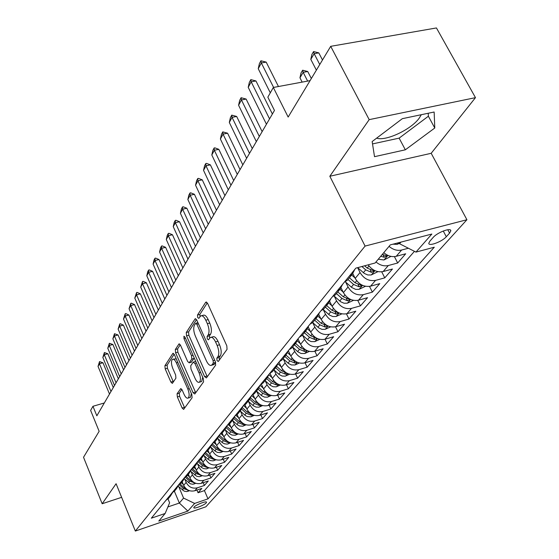 <?xml version="1.0" encoding="UTF-8"?>
<svg xmlns="http://www.w3.org/2000/svg" width="559" height="559" viewBox="0 0 559 559"><rect width="100%" height="100%" fill="white"/><g stroke="black" fill="none" stroke-linecap="round" stroke-linejoin="round"><path stroke-width="0.84" d="M217.011 360.59L218.31 361.449L227.052 349.347L226.807 345.797L207.578 303.327L205.733 302.23L197.495 315.045L197.683 317.47L198.794 318.399L200.632 315.954C202.309 315.206 204.028 316.625 205.789 320.223L207.361 323.703C209.234 328.447 209.513 332.179 208.186 334.883L207.109 336.476L207.284 338.901L208.43 339.858L210.261 337.524C211.98 336.763 213.748 338.23 215.557 341.919L217.151 345.441C219.044 350.241 219.31 353.966 217.94 356.614L216.836 358.165L217.011 360.59M211.162 337.273L212.644 336.86C214.37 336.099 216.137 337.566 217.954 341.249L219.54 344.77C221.434 349.557 221.699 353.281 220.323 355.936L219.212 357.481L219.401 359.94M206.201 502.897L206.53 502.261C206.725 500.591 195.929 504.728 194.113 507.027L193.805 507.649C193.652 509.298 204.335 505.196 206.201 502.897M421.304 114.707L419.208 118.166C411.117 129.562 385.745 141.469 376.619 138.157M177.077 393.795L177.35 396.96L182.136 408.021L183.638 409.405L192.093 397.756L191.835 394.514L174.401 354.644L172.934 353.33L164.912 365.719L165.191 368.884L170.893 382.056L172.347 383.383L175.903 378.177L175.631 374.984L172.759 368.374C171.138 363.993 171.04 360.974 172.465 359.325C173.709 358.794 175.023 359.968 176.392 362.854L187.838 389.057C189.466 393.445 189.571 396.45 188.138 398.071C186.839 398.595 185.483 397.372 184.072 394.388L182.178 390.028L180.683 388.666L177.077 393.795L179.306 393.138L179.572 396.296L184.701 407.993M369.185 119.64L329.824 176.26L431.185 153.292L475.471 97.65L369.185 119.64L330.704 46.327L288.158 117.062L273.323 87.477L267.845 97.168L274.462 110.444L96.847 415.812L92.955 406.288L90.621 410.411L99.146 431.303L83.529 457.269L102.164 503.75L121.631 497.335M329.824 176.26L365.083 246.079L135.341 531.05L116.09 483.717L102.164 503.75M204.629 376.689L206.411 377.926L215.641 365.146L215.39 361.701L196.754 320.069L195.175 318.749L186.273 332.493L186.545 335.854L204.629 376.689L206.956 376.011L207.312 376.675M203.56 381.881L194.805 393.997L193.1 392.76L175.596 352.792L175.323 349.529L178.992 343.911L180.494 345.217L187.649 361.477L189.18 362.826L191.786 359.067L191.52 355.734L183.988 338.684L183.925 336.218L184.987 337.133L203.301 378.541L203.56 381.881M330.704 46.327L436.446 27.95L475.471 97.65M196.915 490.054L198.068 492.745L201.848 488.398L194.825 490.753L197.348 487.818C192.429 488.908 188.697 487.106 186.154 482.403L184.826 479.294M203.21 482.676L204.405 485.45L208.297 480.971L201.191 483.346L203.783 480.328C198.801 481.418 195.021 479.587 192.436 474.829L191.073 471.656M209.688 475.073L210.932 477.945L214.936 473.333L207.738 475.723L210.415 472.607C205.37 473.711 201.533 471.845 198.899 467.024L197.509 463.788M216.354 467.254L217.647 470.217L221.769 465.465L214.488 467.869L217.241 464.662C212.134 465.759 208.241 463.865 205.558 458.981L204.133 455.683M223.223 459.191L224.564 462.251L228.813 457.36L221.441 459.777L224.278 456.472C219.107 457.576 215.152 455.648 212.427 450.694L210.96 447.333M230.294 450.882L231.692 454.048L236.073 449.01L228.603 451.434L231.531 448.025C226.297 449.129 222.286 447.172 219.498 442.155L217.996 438.717M237.589 442.316L239.042 445.593L243.556 440.394L235.996 442.833L239.014 439.311C233.711 440.422 229.637 438.431 226.8 433.344L225.249 429.836M245.101 433.484L246.617 436.872L251.284 431.499L243.619 433.952L246.743 430.325C241.362 431.429 237.226 429.403 234.34 424.246L232.74 420.661M252.857 424.358L254.443 427.866L259.25 422.325L251.494 424.791L254.715 421.039C249.265 422.15 245.066 420.089 242.117 414.855L240.475 411.193M260.864 414.939L262.513 418.572L267.488 412.849L259.628 415.323L262.954 411.452C257.426 412.556 253.164 410.46 250.153 405.156L248.462 401.411M269.131 405.198L270.856 408.971L275.992 403.06L268.027 405.548L271.471 401.544C265.867 402.648 261.528 400.51 258.461 395.129L256.721 391.293M277.669 395.136L279.479 399.049L284.79 392.935L276.719 395.43L280.276 391.293C274.595 392.397 270.186 390.217 267.055 384.76L265.252 380.833M286.501 384.725L288.388 388.791L293.887 382.468L285.705 384.969L289.387 380.679C283.623 381.783 279.144 379.568 275.95 374.027L274.092 370.002M295.634 373.95L297.612 378.177L303.299 371.63L295.012 374.139L298.82 369.702C292.979 370.799 288.423 368.535 285.153 362.91L283.231 358.794M305.088 362.791L307.164 367.186L313.054 360.401L304.648 362.924L308.596 358.319C302.671 359.416 298.038 357.103 294.698 351.394L292.706 347.174M314.878 351.22L317.058 355.797L323.165 348.767L314.633 351.297L318.735 346.524C312.719 347.614 308.002 345.259 304.585 339.46L302.524 335.127M325.017 339.229L327.308 343.995L333.646 336.707L324.996 339.236L329.244 334.282C323.144 335.365 318.344 332.961 314.85 327.078L312.712 322.627M335.533 326.777L337.943 331.753L344.519 324.192L335.749 326.722L340.158 321.579C333.961 322.655 329.076 320.202 325.499 314.221L323.284 309.644M346.433 313.844L348.984 319.049L355.81 311.188L346.908 313.725L351.499 308.379C345.203 309.448 340.228 306.94 336.567 300.861L334.261 296.158M357.753 300.393L360.45 305.85L367.549 297.681L358.515 300.211L363.287 294.663C356.894 295.718 351.828 293.154 348.068 286.977L345.679 282.134M369.506 286.397L372.371 292.133L379.757 283.637L370.589 286.166L375.55 280.387C369.059 281.429 363.888 278.808 360.045 272.526L357.613 267.663M381.713 271.814L384.774 277.858L392.453 269.019L383.153 271.541L388.323 265.518C384.054 266.468 379.938 265.28 375.976 261.961M394.416 256.616L397.687 263.003L405.687 253.786L396.24 256.301C391.929 257.245 387.771 256.036 383.76 252.682M194.825 490.753C189.927 491.85 186.217 490.054 183.687 485.373L182.15 481.753M201.191 483.346C196.23 484.443 192.471 482.62 189.899 477.882L188.334 474.214M207.738 475.723C202.721 476.82 198.906 474.968 196.286 470.168L194.693 466.458M214.488 467.869C209.408 468.966 205.53 467.086 202.868 462.223L201.247 458.464L200.073 459.896L202.854 456.507L200.527 458.038M221.441 459.777C216.291 460.882 212.364 458.967 209.653 454.041L207.997 450.233M228.603 451.434C223.39 452.538 219.407 450.596 216.647 445.6L214.956 441.743M235.996 442.833C230.713 443.937 226.668 441.959 223.852 436.9L222.133 432.987M243.619 433.952C238.274 435.063 234.165 433.05 231.293 427.921L229.532 423.953M251.494 424.791C246.072 425.895 241.9 423.848 238.972 418.649L237.142 414.547M259.628 415.323C254.128 416.434 249.887 414.352 246.91 409.076L244.975 404.786M268.027 405.548C262.457 406.652 258.146 404.527 255.107 399.182L253.059 394.668M276.719 395.43C271.066 396.534 266.692 394.374 263.582 388.945L261.395 384.159M285.705 384.969C279.975 386.073 275.524 383.872 272.352 378.359L269.99 373.237M295.012 374.139C289.199 375.236 284.671 372.993 281.436 367.403L278.976 362.113M304.648 362.924C298.751 364.014 294.146 361.729 290.841 356.055L288.318 350.689M314.633 351.297C308.652 352.387 303.97 350.046 300.588 344.288L298.171 339.187M324.996 339.236C318.923 340.319 314.158 337.936 310.699 332.088L308.365 327.204M335.749 326.722C329.586 327.798 324.73 325.366 321.187 319.42L318.903 314.682M346.908 313.725C340.655 314.794 335.714 312.306 332.088 306.269L329.817 301.608M358.515 300.211C352.163 301.273 347.132 298.737 343.415 292.595L341.123 287.941M370.589 286.166C364.14 287.214 359.004 284.615 355.196 278.375L352.841 273.651M433.183 237.421L429.962 241.055L428.809 243.2C428.313 246.812 442.113 241.705 446.299 236.743L449.569 233.117L450.806 230.881C451.399 227.192 437.32 232.397 433.183 237.421M365.083 246.079L466.919 219.736L205.866 506.81L135.341 531.05M198.068 492.745L204.44 490.599L207.99 498.873L434.287 247.211L415.945 252.102L399.573 243.745L398.993 242.62M207.99 498.873L194.637 503.428L187.887 511.087L158.784 521.072L165.143 513.476L151.335 518.186L355.831 268.138L375.11 262.996L390.294 244.884L431.848 234.046L415.945 252.102M408.384 248.245L401.628 250.027C397.295 250.97 393.103 249.747 389.057 246.365M397.687 263.003L388.323 265.518M384.774 277.858L375.55 280.387M372.371 292.133L363.287 294.663M360.45 305.85L351.499 308.379M348.984 319.049L340.158 321.579M337.943 331.753L329.244 334.282M327.308 343.995L318.735 346.524M317.058 355.797L308.596 358.319M307.164 367.186L298.82 369.702M297.612 378.177L289.387 380.679M288.388 388.791L280.276 391.293M279.479 399.049L271.471 401.544M270.856 408.971L262.954 411.452M262.513 418.572L254.715 421.039M254.443 427.866L246.743 430.325M246.617 436.872L239.014 439.311M239.042 445.593L231.531 448.025M231.692 454.048L224.278 456.472M224.564 462.251L217.241 464.662M217.647 470.217L210.415 472.607M210.932 477.945L203.783 480.328M204.405 485.45L197.348 487.818M204.44 490.599L414.436 251.333M174.38 491.235L179.355 503.051L183.569 498.09L178.761 486.714M399.573 243.745L400.964 242.103M431.185 153.292L466.919 219.736M104.323 402.969L92.955 406.288M310.07 80.636L273.323 87.477M167.882 506.936L179.355 503.051L187.887 511.087M168.021 498.991L169.615 502.8L165.143 513.476M354.881 269.298L352.317 274.183L349.452 275.936M342.646 284.258L340.103 289.08L337.28 290.827M344.526 281.967L347.37 280.22L348.781 278.501M368.185 264.84C372.259 270.353 377.248 272.589 383.153 271.541M330.907 298.618L328.378 303.383L325.597 305.109M332.549 296.612L335.358 294.873L336.749 293.175M319.622 312.411L317.121 317.121L314.368 318.833M321.055 310.664L323.822 308.945L325.198 307.261M308.778 325.673L306.29 330.327L303.579 332.032M310.007 324.178L312.74 322.466L314.102 320.803M298.345 338.433L295.872 343.03L293.202 344.721M299.379 337.161L302.077 335.47L303.425 333.821M288.29 350.724L285.845 355.265L283.21 356.942M289.157 349.661L291.819 347.984L293.154 346.356M278.613 362.56L276.181 367.053L273.582 368.716M279.311 361.701L281.939 360.031L283.259 358.424M269.27 373.978L266.867 378.415L264.295 380.064M269.829 373.3L272.415 371.651L273.721 370.058M260.263 384.997L257.881 389.385L255.344 391.014M260.676 384.487L263.233 382.852L264.526 381.273M251.564 395.632L249.202 399.964L246.701 401.586M251.85 395.283L254.373 393.662L255.645 392.104M243.165 405.904L240.817 410.194L238.351 411.794M243.326 405.708L245.813 404.101L247.078 402.557M235.039 415.84L232.719 420.075L230.28 421.661M235.087 415.784L237.547 414.184L238.798 412.661M227.178 425.497L224.886 429.633L222.475 431.206M227.122 425.518L229.553 423.932L230.79 422.429M219.554 434.881L217.304 438.878L214.922 440.436M219.421 434.937L223.041 431.876M212.175 443.958L209.96 447.829L207.613 449.38M211.966 444.049L215.55 441.016M205.027 452.748L202.854 456.507M204.748 452.874L208.29 449.876M198.096 461.266L195.964 464.906L193.666 466.43M197.76 461.427L200.073 459.896M191.381 469.525L189.284 473.061L187.013 474.563M190.982 469.714L194.434 466.772M184.861 477.533L182.8 480.964L180.557 482.452M184.407 477.749L187.824 474.836M178.538 485.303L176.511 488.636L174.296 490.11M178.035 485.547L181.409 482.662M172.389 492.842L170.404 496.085L168.217 497.552M171.844 493.115L175.184 490.257M165.834 500.466L169.139 497.629M183.569 498.09L194.637 503.428M372.154 141.546L374.516 156.674L405.338 149.812L434.776 128.004L434.147 112.017L402.333 118.676L372.154 141.546M372.525 143.915L399.133 138.136L428.383 116.23L428.236 113.253M428.383 116.23L434.776 128.004M399.133 138.136L405.338 149.812M201.561 315.709L203.008 315.318C204.692 314.563 206.411 315.982 208.179 319.573L209.744 323.053C211.623 327.791 211.896 331.515 210.561 334.226L209.478 335.812L209.625 338.167M207.326 302.845L199.863 314.41L199.968 316.653M196.509 319.594L188.593 331.857L188.858 335.218L206.956 376.011M213.307 363.091L213.126 360.688L196.817 324.213L195.713 323.291L194.49 325.114C193.239 327.784 193.519 331.431 195.343 336.057L206.362 360.8C208.144 364.482 209.891 365.963 211.595 365.244L213.307 363.091L215.655 362.414L214.516 364.014L212.161 364.692M213.119 364.803L214.516 364.014M180.257 344.756L177.587 348.893L177.86 352.156L195.72 392.739M191.234 362.239L194.246 358.06M195.14 378.506C196.586 381.538 197.991 382.768 199.353 382.202C200.87 380.511 200.786 377.402 199.102 372.888L194.909 363.413L193.176 362.225L190.738 365.796L191.003 369.101L195.14 378.506M201.03 381.713L201.659 381.524L202.714 377.206M195.706 361.366L193.596 361.987M181.878 389.441L179.306 393.138M189.822 397.561L190.388 397.393L191.388 393.494M176.239 358.85L173.066 359.157M174.17 354.189L167.134 365.09L167.407 368.248L173.381 381.93M399.371 243.361L397.128 244.367L392.984 244.185M322.487 59.981L318.791 52.874L314.151 53.692L310.804 59.366L316.38 70.148M310.804 59.366L311.915 54.412L313.578 51.568L318.791 52.874M319.762 64.516L314.151 53.692L313.578 51.568M270.297 92.822L258.244 68.708L259.383 63.642L260.927 60.77L261.332 62.964L266.182 62.112L278.459 86.519M258.244 68.708L261.332 62.964L273.603 87.421M260.927 60.77L266.182 62.112M390.958 256.385L383.907 259.984L378.282 259.215M380.728 256.295L384.264 257.245L386.94 255.826L382.286 254.436M311.342 78.519L307.736 71.517L303.167 72.349L299.952 77.806L302.146 82.11M299.952 77.806L301.035 72.943L302.643 70.21L307.736 71.517M307.639 81.083L303.167 72.349L302.643 70.21M377.954 271.639L371.218 274.965L367.801 274.972L364.377 273.477L357.669 267.649M361.911 266.517L365.712 269.871L371.511 272.352L374.118 270.989L367.207 268.089L364.608 265.798M354.979 277.942L351.653 275M365.474 286.285L359.032 289.352L355.671 289.38L351.807 287.543L345.176 281.687M347.977 279.479L353.574 284.44L359.269 286.858L361.806 285.544L355.007 282.721L349.396 277.753M343.17 292.105L339.963 289.255M353.484 300.358L347.328 303.188L344.016 303.223L340.717 301.79L333.982 295.907M336.427 293.566L341.912 298.436L347.502 300.798L349.976 299.533L343.289 296.787L337.79 291.903M266.44 124.231L248.217 87.344L249.335 82.376L250.816 79.616L251.18 81.831L255.945 80.957L272.387 114.015M248.217 87.344L251.18 81.831L269.55 118.885M250.816 79.616L255.945 80.957M256.336 141.602L238.581 105.246L239.678 100.375L241.104 97.72L241.432 99.949L246.121 99.062L262.136 131.638M238.581 105.246L241.432 99.949L259.327 136.466M241.104 97.72L246.121 99.062M246.631 158.295L229.316 122.463L230.399 117.683L231.768 115.126L232.055 117.369L236.674 116.468L252.284 148.568M229.316 122.463L232.055 117.369L249.503 153.355M231.768 115.126L236.674 116.468M237.289 174.345L220.4 139.03L221.462 134.335L222.782 131.875L223.034 134.125L227.583 133.21L242.809 164.856M220.4 139.03L223.034 134.125L240.056 169.594M222.782 131.875L227.583 133.21M331.822 305.724L328.762 303.006M341.884 313.865L336.064 316.485L332.801 316.534L329.565 315.136L323.137 309.518M325.324 307.108L330.697 311.894L336.183 314.207L338.6 312.984L332.025 310.308L326.631 305.514M228.303 189.801L211.812 154.983L212.86 150.371L214.125 148.002L214.356 150.259L218.828 149.337L233.697 180.536M211.812 154.983L214.356 150.259L230.965 185.232M214.125 148.002L214.873 147.849L218.828 149.337M320.908 318.833L317.959 316.205M330.648 326.847L325.219 329.293L322.012 329.356L318.833 327.986L312.635 322.557M327.399 325.694L321.18 323.319L315.898 318.609M314.633 320.146L319.909 324.849L325.296 327.106L327.56 325.778M219.645 204.692L203.539 170.355L204.566 165.827L205.789 163.542L205.985 165.806L210.394 164.87L224.914 195.636M203.539 170.355L205.985 165.806L222.209 200.283M205.789 163.542L206.523 163.389L210.394 164.87M310.392 331.452L307.513 328.881M319.832 339.348L314.773 341.626L311.077 341.57L308.023 340.012L302.426 335.037M316.478 338.097L310.741 335.847L305.556 331.221M304.341 332.703L309.511 337.322L314.808 339.537L317.107 338.44M211.295 219.044L195.559 185.183L196.572 180.732L197.753 178.531L197.921 180.788L202.267 179.851L216.445 210.184M195.559 185.183L197.921 180.788L213.769 214.796M197.753 178.531L198.473 178.37L202.267 179.851M300.267 343.617L297.416 341.06M309.42 351.394L304.704 353.519L301.063 353.47L298.066 351.946L292.574 347.055M306.08 350.102L300.672 347.929L295.592 343.38M294.418 344.805L299.491 349.347L304.697 351.513L306.919 350.535M203.245 232.886L187.859 199.486L188.858 195.112L189.997 192.981L190.137 195.252L194.42 194.301L208.283 224.222M187.859 199.486L190.137 195.252L205.628 228.785M189.997 192.981L190.71 192.827L194.42 194.301M290.505 355.349L287.64 352.778M299.386 363.008L294.998 364.985L291.407 364.95L288.465 363.462L283.071 358.647M296.088 361.694L290.973 359.57L286.005 355.119M284.852 356.474L289.828 360.939L294.949 363.064L297.067 362.204M195.475 246.246L180.424 213.3L181.402 208.996L182.507 206.942L182.625 209.206L186.846 208.248L200.401 237.771M180.424 213.3L182.625 209.206L197.774 242.292M182.507 206.942L183.212 206.781L186.846 208.248M281.093 366.669L278.186 364.056M289.709 374.216L285.146 376.172L282.092 376.032L279.193 374.565L273.903 369.834M286.453 372.881L281.61 370.806L276.761 366.452M275.622 367.738L280.506 372.133L285.537 374.209L287.55 373.454M187.964 259.152L173.241 226.647L174.212 222.405L175.274 220.428L175.372 222.692L179.53 221.727L192.792 250.858M173.241 226.647L175.372 222.692L190.193 255.33M175.274 220.428L175.966 220.267L179.53 221.727M272.002 377.598L269.033 374.928M280.373 385.032L276.104 386.863L273.092 386.737L270.242 385.298L265.043 380.644M277.159 383.684L272.568 381.657L267.796 377.367M266.706 378.618L271.499 382.936L276.453 384.969L278.347 384.312M180.711 271.625L166.303 239.545L167.253 235.374L168.28 233.459L168.357 235.716L172.458 234.752L185.441 263.499M166.303 239.545L168.357 235.716L182.863 267.929M168.28 233.459L168.965 233.299L172.458 234.752M263.219 388.156L260.173 385.41M271.36 395.486L267.363 397.19L264.393 397.079L261.591 395.667L256.483 391.083M268.18 394.109L263.827 392.145L259.117 387.89M258.111 389.148L262.8 393.375L267.677 395.374L269.445 394.794M173.702 283.686L159.588 252.018L160.524 247.917L161.516 246.065L161.579 248.322L165.618 247.351L178.328 275.72M159.588 252.018L161.579 248.322L175.778 280.108M161.516 246.065L162.194 245.904L165.618 247.351M254.736 398.364L251.627 395.555M262.653 405.589L258.908 407.183L255.987 407.078L253.227 405.687L248.21 401.18M259.502 404.192L255.386 402.277L250.691 398.043M249.803 399.329L254.394 403.472L259.187 405.429L260.843 404.926M246.533 408.238L243.605 405.589M254.233 415.358L250.732 416.846L247.364 416.602L245.135 415.386L240.202 410.949M251.11 413.939L247.218 412.081L242.529 407.839M241.74 409.153L246.253 413.234L250.977 415.155L252.514 414.722M238.588 417.79L235.926 415.372M246.093 424.812L242.816 426.196L239.504 425.972L237.302 424.77L232.453 420.403M242.99 423.366L239.315 421.563L234.605 417.3M233.914 418.635L238.379 422.681L243.032 424.567L244.451 424.197M230.909 427.041L228.442 424.812M238.218 433.966L235.15 435.258L231.88 435.042L229.714 433.861L224.956 429.564M235.129 432.498L231.657 430.751L226.912 426.447M226.311 427.803L230.755 431.834L235.339 433.686L236.639 433.365M223.46 436.006L221.168 433.924M230.588 442.833L227.275 444.112L224.501 443.825L222.363 442.672L217.71 438.459M227.52 441.337L224.243 439.654L219.449 435.293M218.925 436.663L223.369 440.702L227.883 442.518L229.071 442.246M216.249 444.698L214.083 442.728M223.195 451.427L220.085 452.622L217.339 452.35L215.243 451.211L210.666 447.067M211.756 445.237L216.207 449.296L220.658 451.078L220.141 449.904L217.053 448.276L212.266 443.916M220.658 451.078L221.734 450.854M209.255 453.118L207.179 451.232M216.033 459.757L213.105 460.875L210.401 460.609L208.332 459.491L203.811 455.396M212.993 458.212L210.086 456.64L205.53 452.49M204.783 453.545L209.262 457.625L213.65 459.379L214.621 459.198M202.47 461.294L200.443 459.442M209.087 467.841L206.334 468.889L203.665 468.631L201.624 467.527L197.145 463.46M206.061 466.269L203.322 464.753L198.962 460.777M198.005 461.587L202.526 465.71L206.851 467.436L207.71 467.289M195.888 469.225L193.903 467.422M202.351 475.688L199.325 476.708L196.698 476.254L190.661 471.279M199.339 474.088L196.761 472.634L192.562 468.798M191.499 469.462L195.985 473.564L201.009 475.136M189.494 476.932L187.558 475.164M195.811 483.304L192.946 484.255L190.353 483.814L184.351 478.853M192.806 481.676L190.388 480.279L186.322 476.561M185.343 477.26L189.634 481.18L194.497 482.759M183.282 484.415L181.389 482.683M189.459 490.704L186.748 491.592L184.191 491.165L178.202 486.211M186.468 489.048L184.197 487.714L180.236 484.087M179.341 484.814L183.464 488.587L188.166 490.159M166.917 295.348L153.089 264.093L154.011 260.054L154.976 258.258L155.018 260.515L159.001 259.544L171.452 287.543M153.089 264.093L155.018 260.515L168.93 291.889M154.976 258.258L155.64 258.097L159.001 259.544M160.349 306.639L146.793 275.783L147.702 271.807L148.638 270.074L148.659 272.317L152.593 271.346L164.8 298.988M146.793 275.783L148.659 272.317L162.292 303.292M148.638 270.074L149.295 269.906L152.593 271.346M153.984 317.582L140.7 287.109L142.503 281.512L142.51 283.748L146.388 282.777L158.351 310.07M140.7 287.109L142.51 283.748L155.87 314.333M142.503 281.512L143.146 281.352L146.388 282.777M147.821 328.175L134.789 298.087L136.55 292.595L136.543 294.831L140.372 293.859L152.104 320.81M134.789 298.087L136.543 294.831L149.651 325.031M136.55 292.595L137.193 292.434L140.372 293.859M141.846 338.454L129.059 308.736L130.785 303.348L130.764 305.577L134.544 304.599L146.053 331.221M129.059 308.736L130.764 305.577L143.621 335.4M130.785 303.348L131.414 303.188L134.544 304.599M136.047 348.418L123.504 319.063L125.188 313.781L125.153 315.996L128.884 315.024L140.176 341.318M123.504 319.063L125.153 315.996L137.773 345.455M125.188 313.781L125.81 313.613L128.884 315.024M130.429 358.088L118.11 329.09L119.759 323.899L119.71 326.114L123.392 325.135L134.481 351.115M118.11 329.09L119.71 326.114L132.092 355.217M119.759 323.899L120.374 323.738L123.392 325.135M124.964 367.473L112.869 338.824L114.483 333.73L114.427 335.931L118.061 334.953L128.947 360.625M112.869 338.824L114.427 335.931L126.586 364.685M114.483 333.73L118.061 334.953M119.661 376.591L107.782 348.278L109.361 343.275L109.291 345.469L112.883 344.491L123.574 369.862M107.782 348.278L109.291 345.469L121.24 373.88M109.361 343.275L112.883 344.491M114.511 385.451L102.835 357.467L104.386 352.554L104.302 354.734L107.852 353.763L118.354 378.834M102.835 357.467L104.302 354.734L116.041 382.817M104.386 352.554L107.852 353.763M109.501 394.06L98.028 366.397L99.544 361.575L99.453 363.748L102.961 362.777L113.288 387.555M98.028 366.397L99.453 363.748L110.989 391.503M99.544 361.575L102.961 362.777M183.687 485.373L186.154 482.403M189.899 477.882L192.436 474.829M196.286 470.168L198.899 467.024M202.868 462.223L205.558 458.981M209.653 454.041L212.427 450.694M216.647 445.6L219.498 442.155M223.852 436.9L226.8 433.344M231.293 427.921L234.34 424.246M238.972 418.649L242.117 414.855M246.91 409.076L250.153 405.156M255.107 399.182L258.461 395.129M263.582 388.945L267.055 384.76M272.352 378.359L275.95 374.027M281.436 367.403L285.153 362.91M290.841 356.055L294.698 351.394M300.588 344.288L304.585 339.46M310.699 332.088L314.85 327.078M321.187 319.42L325.499 314.221M332.088 306.269L336.567 300.861M343.415 292.595L348.068 286.977M355.196 278.375L360.045 272.526M396.24 256.301L401.628 250.027M447.773 229.735L449.569 233.117M443.259 231.007L446.299 236.743M220.323 355.936L217.94 356.614M219.54 344.77L217.151 345.441M217.954 341.249L215.557 341.919M209.478 335.812L207.109 336.476M210.561 334.226L208.186 334.883M209.744 323.053L207.361 323.703M208.179 319.573L205.789 320.223M199.863 314.41L197.495 315.045M206.55 302.014L205.733 302.23M219.212 357.481L216.836 358.165M188.858 335.218L186.545 335.854M188.593 331.857L186.273 332.493M195.734 318.749L194.979 318.958M214.733 360.227L213.126 360.688M198.417 323.78L196.817 324.213M195.371 392.083L193.1 392.76M177.86 352.156L175.596 352.792M177.587 348.893L175.323 349.529M179.488 343.904L178.817 344.092M191.646 362.001L189.354 362.658M194.092 358.41L191.786 359.067M193.03 355.307L191.52 355.734M185.49 338.272L183.988 338.684M200.611 372.448L199.102 372.888M196.419 362.98L194.909 363.413M181.102 388.652L180.529 388.819M189.263 388.631L187.838 389.057M177.811 362.449L176.392 362.854M173.115 381.406L170.893 382.056M167.407 368.248L165.191 368.884M167.134 365.09L164.912 365.719M173.402 353.33L172.766 353.512M184.365 407.35L182.136 408.021M179.572 396.296L177.35 396.96M397.295 244.29L398.63 242.711M384.068 259.907L387.904 255.386M382.992 254.743L384.264 257.245M371.379 274.895L374.956 270.668M367.207 268.089L368.975 265.965M363.371 272.687L365.712 269.871M370.324 269.983L371.511 272.352M359.192 289.282L362.532 285.342M355.007 282.721L356.67 280.723M351.325 287.137L353.574 284.44M358.151 284.615L359.269 286.858M347.474 303.118L350.598 299.435M343.289 296.787L344.854 294.907M339.753 301.035L341.912 298.436M346.454 298.667L347.502 300.798M336.211 316.422L339.124 312.984M332.025 310.308L333.492 308.54M328.615 314.396L330.697 311.894M335.197 312.174L336.183 314.207M325.366 329.23L328.084 326.023M321.18 323.319L322.564 321.656M317.903 327.253L319.909 324.849M324.36 325.177L325.296 327.106M314.92 341.563L317.449 338.572M310.741 335.847L312.041 334.289M307.576 339.641L309.511 337.322M313.927 337.692L314.808 339.537M304.851 353.456L307.212 350.668M300.672 347.929L301.902 346.454M297.633 351.583L299.491 349.347M303.865 349.752L304.697 351.513M295.138 364.922L297.339 362.323M290.973 359.57L292.126 358.186M288.032 363.098L289.828 360.939M294.16 361.38L294.949 363.064M285.761 375.997L287.815 373.573M281.61 370.806L282.693 369.506M278.773 374.216L280.506 372.133M284.79 372.594L285.537 374.209M276.705 386.688L278.613 384.431M272.568 381.657L273.589 380.434M269.822 384.948L271.499 382.936M275.741 383.425L276.453 384.969M267.957 397.023L269.731 394.92M263.827 392.145L264.791 390.993M261.179 395.318L262.8 393.375M266.999 393.892L267.677 395.374M259.495 407.008L261.144 405.058M255.386 402.277L256.288 401.194M252.822 405.352L254.394 403.472M258.544 404.003L259.187 405.429M251.312 416.679L252.843 414.869M247.218 412.081L248.07 411.061M244.737 415.051L246.253 413.234M250.362 413.786L250.977 415.155M243.389 426.035L244.807 424.351M239.315 421.563L240.111 420.606M236.911 424.442L238.379 422.681M242.445 423.254L243.032 424.567M235.716 435.091L237.03 433.539M231.657 430.751L232.411 429.85M229.337 433.539L230.755 431.834M234.78 432.421L235.339 433.686M228.282 443.874L229.497 442.435M224.243 439.654L224.949 438.801M221.993 442.351L223.369 440.702M227.345 441.296L227.883 442.518M221.071 452.385L222.196 451.057M217.053 448.276L217.717 447.479M214.873 450.896L216.207 449.296M214.083 460.637L215.117 459.421M210.086 456.64L210.708 455.892M207.969 459.184L209.262 457.625M213.203 458.359L213.65 459.379M207.298 468.652L208.248 467.527M203.322 464.753L203.909 464.054M201.268 467.219L202.526 465.71M206.467 466.562L206.851 467.436M200.716 476.422L201.582 475.402M196.761 472.634L197.306 471.978M194.763 475.024L195.985 473.564M199.926 474.514L200.248 475.255M194.315 483.975L195.112 483.046M190.388 480.279L190.898 479.664M188.446 482.606L189.634 481.18M193.575 482.228L193.84 482.85M188.103 491.319L188.823 490.467M184.197 487.714L184.673 487.134M182.311 489.97L183.464 488.587M187.398 489.719L187.607 490.229M347.37 280.22L352.317 274.183M335.358 294.873L340.103 289.08M323.822 308.945L328.378 303.383M312.74 322.466L317.121 317.121M302.077 335.47L306.29 330.327M291.819 347.984L295.872 343.03M281.939 360.031L285.845 355.265M272.415 371.651L276.181 367.053M263.233 382.852L266.867 378.415M254.373 393.662L257.881 389.385M245.813 404.101L249.202 399.964M237.547 414.184L240.817 410.194M229.553 423.932L232.719 420.075M221.818 433.365L224.886 429.633M214.335 442.497L217.304 438.878M207.089 451.337L209.96 447.829M193.267 468.197L195.964 464.906M186.664 476.247L189.284 473.061M180.264 484.059L182.8 480.964M174.045 491.641L176.511 488.636M168.014 499.005L170.404 496.085M450.323 229.987L450.806 230.881M197.928 322.69L195.909 323.235M213.95 364.559L211.595 365.244M191.478 362.169L189.18 362.826M201.659 381.524L199.353 382.202M190.388 397.393L188.138 398.071"/></g></svg>
